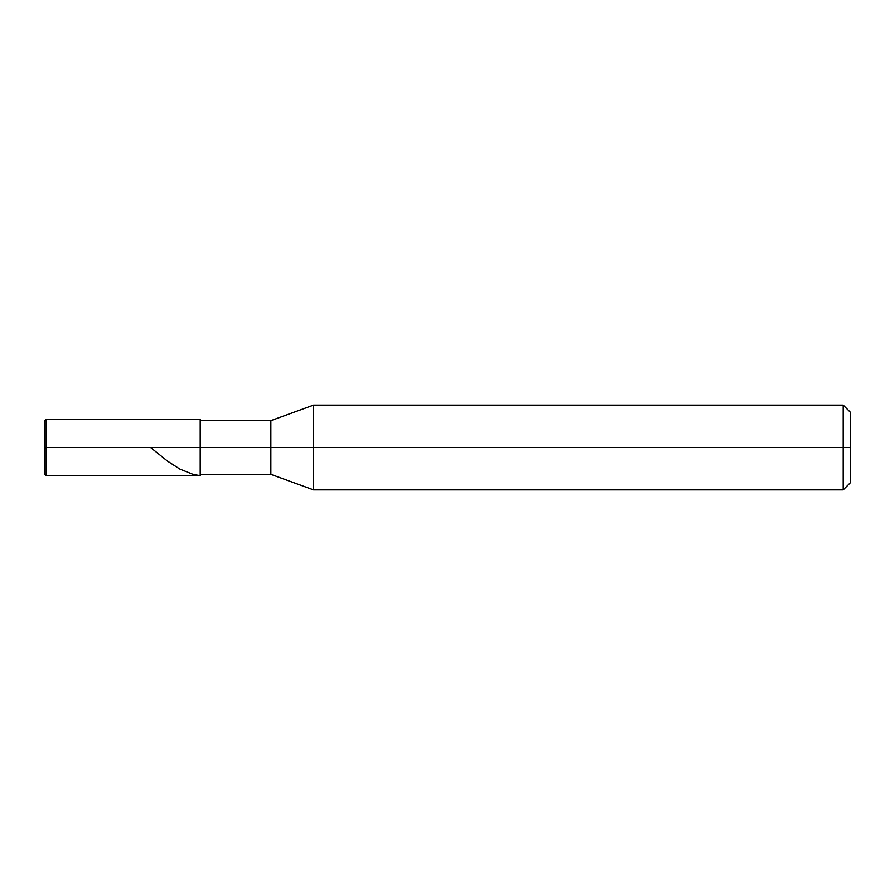 <?xml version="1.0" encoding="UTF-8"?>
<svg xmlns="http://www.w3.org/2000/svg" width="895" height="895" viewBox="0 0 895 895"><rect width="100%" height="100%" fill="white"/><g stroke="black" fill="none" stroke-linecap="round" stroke-linejoin="round"><path stroke-width="1.34" d="M46.16 447.5L46.16 475.76L46.16 447.5L46.16 475.76L46.16 447.5L200.2 447.5L200.2 475.76L200.2 419.24L200.2 447.5L270.849 447.5L270.849 474.35L270.849 447.5L270.849 474.35L270.849 447.5L313.563 447.5L313.563 489.889L313.563 447.5L313.563 489.889L313.563 447.5L843.179 447.5L843.179 489.889L843.179 405.111L843.179 447.5L843.179 405.111L843.179 447.5L850.25 447.5L850.25 482.83L850.25 412.17L850.25 447.5L313.563 447.5L313.563 405.111L313.563 447.5L313.563 405.111L313.563 447.5L270.849 447.5L270.849 420.65L270.849 447.5L270.849 420.65L270.849 447.5L46.16 447.5L46.16 419.24L46.16 447.5L46.16 419.24L46.16 447.5L44.75 447.5L44.75 474.35L44.75 447.5L46.16 447.5M44.75 447.5L44.75 420.65L44.75 447.5M44.75 447.22L46.16 448.686M150.573 447.5L167.589 461.182L179.962 469.148L193.454 474.518L200.2 475.625L200.2 474.238M200.2 475.76L46.16 475.76L44.75 474.35M200.2 419.24L46.16 419.24L44.75 420.65M850.25 482.83L843.179 489.889L313.563 489.889L270.849 474.35L200.2 474.35M850.25 412.17L843.179 405.111L313.563 405.111L270.849 420.65L200.2 420.65"/></g></svg>
